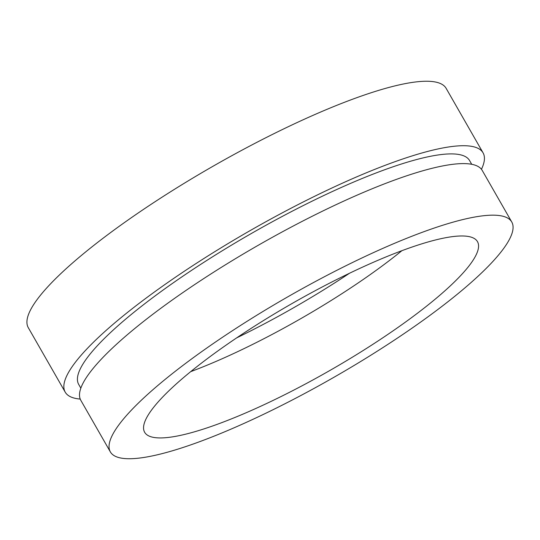 <?xml version="1.0" encoding="UTF-8"?>
<svg xmlns="http://www.w3.org/2000/svg" width="540" height="540" viewBox="0 0 540 540"><rect width="100%" height="100%" fill="white"/><g stroke="black" fill="none" stroke-linecap="round" stroke-linejoin="round"><path stroke-width="0.81" d="M197.451 442.49A231.289 46.373 -29.8 0 1 110.356 451.899A231.289 46.373 -29.8 0 1 206.51 348.246A231.289 46.373 -29.8 0 1 424.67 231.417A231.289 46.373 -29.8 0 1 511.765 222.007A231.289 46.373 -29.8 0 1 415.611 325.654A231.289 46.373 -29.8 0 1 197.451 442.49M110.356 451.899L80.818 400.322A231.289 46.373 -29.8 0 1 176.972 296.676A231.289 46.373 -29.8 0 1 395.132 179.847A231.289 46.373 -29.8 0 1 482.227 170.438L511.765 222.007M80.838 388.152L78.698 384.413A225.221 45.151 -29.8 0 1 172.334 283.487A225.221 45.151 -29.8 0 1 384.764 169.722A225.221 45.151 -29.8 0 1 469.577 160.556L471.717 164.295M80.224 399.074A240.766 48.269 -29.8 0 1 65.212 392.141A240.766 48.269 -29.8 0 1 165.308 284.243A240.766 48.269 -29.8 0 1 392.405 162.628A240.766 48.269 -29.8 0 1 483.064 152.834A240.766 48.269 -29.8 0 1 481.451 169.29M65.212 392.141L28.289 327.672A240.766 48.269 -29.8 0 1 128.385 219.773A240.766 48.269 -29.8 0 1 355.482 98.159A240.766 48.269 -29.8 0 1 446.148 88.364L483.064 152.834M349.508 273.247A200.954 40.291 -29.8 0 1 236.655 337.878M401.888 250.688A191.781 38.448 -29.8 0 1 190.694 371.642M405.263 249.446A191.781 38.448 -29.8 0 1 477.482 241.643A191.781 38.448 -29.8 0 1 397.751 327.584A191.781 38.448 -29.8 0 1 216.857 424.46A191.781 38.448 -29.8 0 1 144.639 432.263A191.781 38.448 -29.8 0 1 224.37 346.322A191.781 38.448 -29.8 0 1 405.263 249.446"/></g></svg>
